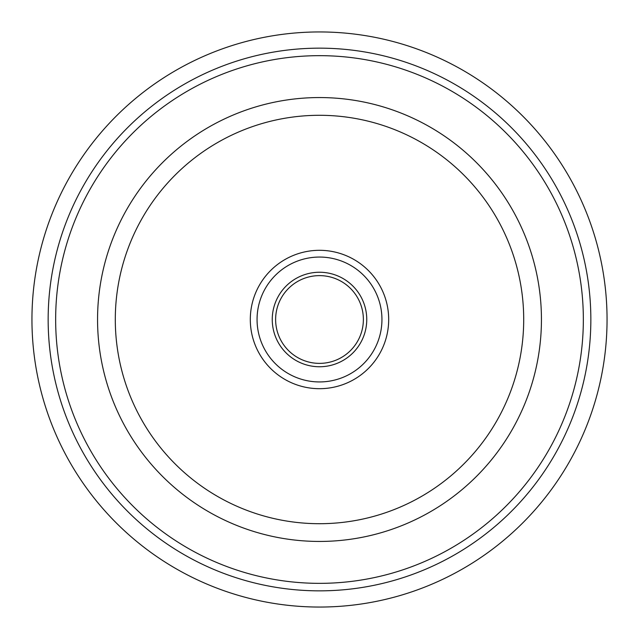 <?xml version="1.0" encoding="UTF-8"?>
<svg xmlns="http://www.w3.org/2000/svg" width="639" height="639" viewBox="0 0 639 639"><rect width="100%" height="100%" fill="white"/><g stroke="black" fill="none" stroke-linecap="round" stroke-linejoin="round"><path stroke-width="0.96" d="M115.3 319.5A204.2 204.2 0 0 0 421.604 496.343A204.2 204.2 0 0 0 421.604 142.657A204.2 204.2 0 0 0 115.3 319.5M250.304 319.5A69.196 69.196 0 0 1 354.094 259.578A69.196 69.196 0 0 1 354.094 379.422A69.196 69.196 0 0 1 250.304 319.5M257.062 319.5A62.438 62.438 0 0 0 350.723 373.575A62.438 62.438 0 0 0 350.723 265.425A62.438 62.438 0 0 0 257.062 319.5M366.754 319.5A47.254 47.254 0 0 1 295.873 360.42A47.254 47.254 0 0 1 295.873 278.58A47.254 47.254 0 0 1 366.754 319.5M363.375 319.5A43.875 43.875 0 0 0 319.5 275.625A43.875 43.875 0 0 0 275.625 319.5A43.875 43.875 0 0 0 319.5 363.375A43.875 43.875 0 0 0 363.375 319.5M319.5 541.441A221.941 221.941 0 0 0 541.441 319.5A221.941 221.941 0 0 0 319.5 97.559A221.941 221.941 0 0 0 97.559 319.5A221.941 221.941 0 0 0 319.5 541.441M319.5 607.05A287.55 287.55 0 0 0 568.526 175.725A287.55 287.55 0 0 0 70.474 175.725A287.55 287.55 0 0 0 319.5 607.05M319.5 583.351A263.851 263.851 0 0 0 547.998 187.578A263.851 263.851 0 0 0 91.002 187.578A263.851 263.851 0 0 0 319.5 583.351M319.5 590.851A271.351 271.351 0 0 0 554.492 183.824A271.351 271.351 0 0 0 84.508 183.824A271.351 271.351 0 0 0 319.5 590.851"/></g></svg>
